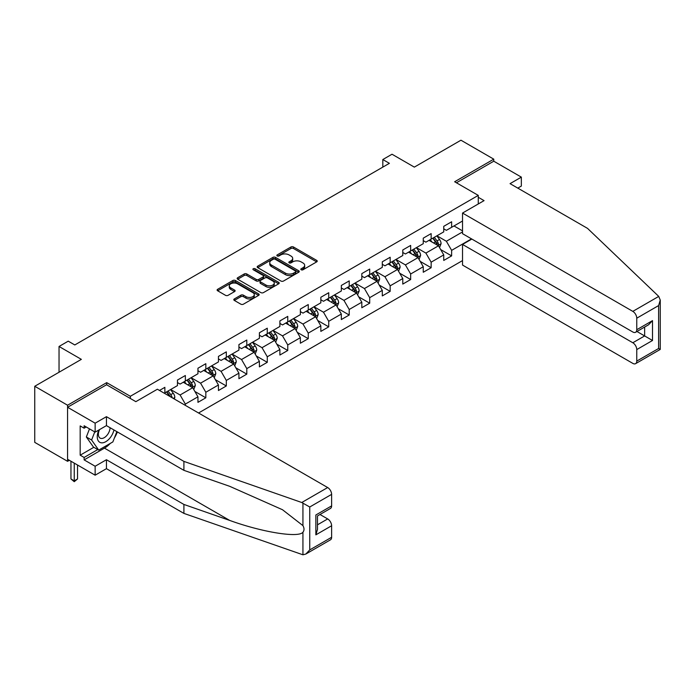 <?xml version="1.0" encoding="UTF-8"?>
<svg xmlns="http://www.w3.org/2000/svg" width="695" height="695" viewBox="0 0 695 695"><rect width="100%" height="100%" fill="white"/><g stroke="black" fill="none" stroke-linecap="round" stroke-linejoin="round"><path stroke-width="1.04" d="M301.196 269.782A1.277 0.738 0 0 0 302.994 269.782L316.694 261.876A1.824 1.051 0 0 0 317.224 261.129A1.824 1.051 0 0 0 316.694 260.39L293.49 246.994A1.824 1.051 0 0 0 290.918 246.994L277.218 254.9A1.277 0.738 0 0 0 276.845 255.421A1.277 0.738 0 0 0 277.218 255.942A1.277 0.738 0 0 0 279.025 255.942L280.797 254.917A5.829 3.371 0 0 1 289.051 254.917L290.979 256.038A5.829 3.371 0 0 1 292.691 258.418A5.829 3.371 0 0 1 290.979 260.799L289.207 261.824A1.277 0.738 0 0 0 288.833 262.336A1.277 0.738 0 0 0 289.207 262.858A1.277 0.738 0 0 0 291.014 262.858L292.786 261.841A5.829 3.371 0 0 1 301.031 261.841L302.968 262.953A5.829 3.371 0 0 1 304.671 265.334A5.829 3.371 0 0 1 302.968 267.714L301.196 268.739A1.277 0.738 0 0 0 300.822 269.26A1.277 0.738 0 0 0 301.196 269.782L301.196 268.739M234.337 298.928A1.824 1.051 0 0 0 233.807 299.675A1.824 1.051 0 0 0 234.337 300.422L240.844 304.175A1.824 1.051 0 0 0 243.424 304.175L258.627 295.392A1.824 1.051 0 0 0 259.166 294.654A1.824 1.051 0 0 0 258.627 293.907L235.431 280.511A1.824 1.051 0 0 0 232.851 280.511L217.648 289.294A1.824 1.051 0 0 0 217.109 290.041A1.824 1.051 0 0 0 217.648 290.779L225.51 295.323A1.824 1.051 0 0 0 228.09 295.323L234.597 291.561A1.824 1.051 0 0 0 235.127 290.823A1.824 1.051 0 0 0 234.597 290.076L230.697 287.826A4.874 2.815 0 0 1 229.272 285.836A4.874 2.815 0 0 1 232.278 283.23A4.874 2.815 0 0 1 237.594 283.847L252.867 292.664A4.874 2.815 0 0 1 254.292 294.654A4.874 2.815 0 0 1 251.286 297.252A4.874 2.815 0 0 1 245.969 296.643L243.424 295.175A1.824 1.051 0 0 0 240.844 295.175L234.337 298.928L234.337 300.422L240.844 296.687L240.844 295.175M517.801 188.119L521.346 186.069L521.346 177.129L493.771 161.205L493.771 159.164L460.95 140.208L414.333 167.121L392.015 154.229L382.823 159.537L389.391 163.325L74.799 344.955L68.232 341.167L59.04 346.475L59.04 372.251M106.7 384.83L106.7 382.632L67.571 405.22L34.75 386.272L81.358 359.358L59.04 346.475M106.7 382.632L130.339 396.28L478.282 195.391L478.282 203.956M493.771 159.164L454.643 181.751L478.282 195.391M280.928 281.032A1.824 1.051 0 0 0 283.508 281.032L298.711 272.258A1.824 1.051 0 0 0 299.25 271.51A1.824 1.051 0 0 0 298.711 270.763L275.515 257.376A1.824 1.051 0 0 0 272.935 257.376L257.732 266.15A1.824 1.051 0 0 0 257.193 266.897A1.824 1.051 0 0 0 257.732 267.644L280.928 281.032M253.788 270.06A1.277 0.738 0 0 1 255.082 270.233L278.652 283.838L263.466 292.604A1.824 1.051 0 0 1 260.886 292.604L237.69 279.216L237.69 277.722A1.824 1.051 0 0 0 237.151 278.469A1.824 1.051 0 0 0 237.69 279.216M237.69 277.722L244.197 273.969A1.824 1.051 0 0 1 246.777 273.969L256.186 279.399A1.824 1.051 0 0 0 258.757 279.399L263.075 276.905A1.824 1.051 0 0 0 263.613 276.158A1.824 1.051 0 0 0 263.075 275.42L253.284 269.764A1.277 0.738 0 0 1 252.911 269.243A1.277 0.738 0 0 1 253.692 268.565A1.277 0.738 0 0 1 255.082 268.722L278.669 282.335A1.824 1.051 0 0 1 279.208 283.082A1.824 1.051 0 0 1 278.669 283.829L278.669 282.335M67.571 405.22L67.571 461.315L34.75 442.368L34.75 386.272M130.339 398.478L130.339 396.28M198.544 412.995L462.522 260.59M462.522 221.019L451.628 227.308L451.628 221.775L443.749 226.327L443.749 231.861L431.143 239.132L431.143 233.598L423.264 238.15L423.264 243.684L410.658 250.956L410.658 245.422L402.779 249.974L402.779 255.508L390.173 262.788L390.173 257.254L382.302 261.798L382.302 267.332L369.697 274.612L369.697 269.078L361.817 273.621L361.817 279.155L349.211 286.436L349.211 280.902L341.332 285.454L341.332 290.988L328.726 298.259L328.726 292.725L320.847 297.278L320.847 302.812L308.25 310.092L308.25 304.558L300.37 309.101L300.37 314.635L287.765 321.915L287.765 316.381L279.885 320.925L279.885 326.459L267.28 333.739L267.28 328.205L259.4 332.757L259.4 338.291L246.794 345.563L246.794 340.029L238.924 344.581L238.924 350.115L226.318 357.386L226.318 351.852L218.439 356.405L218.439 361.939L205.833 369.219L205.833 363.685L197.953 368.228L197.953 373.762L185.348 381.042L185.348 375.509L177.468 380.052L177.468 385.586L164.871 392.866L164.871 387.332L159.485 390.442M471.514 238.871L451.628 250.356L451.628 255.89L443.749 260.434L443.749 254.9L431.143 262.18L431.143 267.714L423.264 272.258L423.264 266.724L410.658 274.004L410.658 279.538L402.779 284.09L402.779 278.556L390.173 285.827L390.173 291.361L382.302 295.914L382.302 290.38L369.697 297.66L369.697 303.194L361.817 307.737L361.817 302.203L349.211 309.483L349.211 315.017L341.332 319.561L341.332 314.027L328.726 321.307L328.726 326.841L320.847 331.393L320.847 325.859L308.25 333.131L308.25 338.665L300.37 343.217L300.37 337.683L287.765 344.955L287.765 350.488L279.885 355.041L279.885 349.507L267.28 356.787L267.28 362.321L259.4 366.864L259.4 361.331L246.794 368.611L246.794 374.145L238.924 378.688L238.924 373.154L226.318 380.434L226.318 385.968L218.439 390.52L218.439 384.987L205.833 392.258L205.833 397.792L197.953 402.344L197.953 396.81L185.348 404.09L185.348 405.376M164.871 392.866L164.281 393.205M183.245 382.25L192.706 387.714L180.101 394.986L170.649 389.53M177.468 382.554L180.101 384.074L185.348 381.042M180.101 394.986L185.348 404.09M192.706 387.714L197.953 396.81M203.731 370.426L213.183 375.891L200.577 383.162L191.125 377.706M197.953 370.73L200.577 372.251L205.833 369.219M200.577 383.162L205.833 392.258M213.183 375.891L218.439 384.987M224.216 358.603L233.668 364.058L221.062 371.339L211.61 365.883M218.439 358.907L221.062 360.418L226.318 357.386M221.062 371.339L226.318 380.434M233.668 364.058L238.924 373.154M244.701 346.779L254.153 352.235L241.547 359.515L232.095 354.05M238.924 347.083L241.547 348.595L246.794 345.563M241.547 359.515L246.794 368.611M254.153 352.235L259.4 361.331M265.177 334.955L274.638 340.411L262.032 347.691L252.572 342.227M259.4 335.251L262.032 336.771L267.28 333.739M262.032 347.691L267.28 356.787M274.638 340.411L279.885 349.507M285.662 323.123L295.114 328.587L282.509 335.859L273.057 330.403M279.885 323.427L282.509 324.947L287.765 321.915M282.509 335.859L287.765 344.955M295.114 328.587L300.37 337.683M306.147 311.299L315.599 316.755L302.994 324.035L293.542 318.579M300.37 311.603L302.994 313.124L308.25 310.092M302.994 324.035L308.25 333.131M315.599 316.755L320.847 325.859M326.624 299.476L336.085 304.931L323.479 312.211L314.027 306.756M320.847 299.78L323.479 301.291L328.726 298.259M323.479 312.211L328.726 321.307M336.085 304.931L341.332 314.027M347.109 287.652L356.561 293.108L343.956 300.388L334.504 294.923M341.332 287.956L343.956 289.467L349.211 286.436M343.956 300.388L349.211 309.483M356.561 293.108L361.817 302.203M367.594 275.828L377.046 281.284L364.441 288.555L354.989 283.1M361.817 276.123L364.441 277.644L369.697 274.612M364.441 288.555L369.697 297.66M377.046 281.284L382.302 290.38M388.079 263.996L397.531 269.46L384.926 276.732L375.474 271.276M382.302 264.3L384.926 265.82L390.173 262.788M384.926 276.732L390.173 285.827M397.531 269.46L402.779 278.556M408.556 252.172L418.016 257.628L405.411 264.908L395.95 259.452M402.779 252.476L405.411 253.988L410.658 250.956M405.411 264.908L410.658 274.004M418.016 257.628L423.264 266.724M429.041 240.348L438.493 245.804L425.887 253.084L416.435 247.629M423.264 240.652L425.887 242.164L431.143 239.132M425.887 253.084L431.143 262.18M438.493 245.804L443.749 254.9M462.522 231.93L446.372 241.261L436.92 235.796M453.991 225.945L462.522 230.87M443.749 228.829L446.372 230.34L451.628 227.308M446.372 241.261L451.628 250.356M67.571 461.315L69.344 460.299M382.823 159.537L382.823 167.121M440.665 249.557L451.628 255.89M420.18 261.381L431.143 267.714M399.695 273.213L410.658 279.538M379.209 285.037L390.173 291.361M358.733 296.861L369.697 303.194M338.248 308.684L349.211 315.017M317.763 320.508L328.726 326.841M297.286 332.34L308.25 338.665M276.801 344.164L287.765 350.488M256.316 355.988L267.28 362.321M235.831 367.811L246.794 374.145M215.354 379.635L226.318 385.968M194.869 391.467L205.833 397.792M301.7 269.964L302.968 269.234A5.829 3.371 0 0 0 304.671 266.854L304.671 265.334M292.691 258.418L292.691 259.93A5.829 3.371 0 0 1 290.979 262.31L289.719 263.04M316.668 261.893L293.49 248.506A1.824 1.051 0 0 0 290.918 248.506L277.731 256.125M298.685 272.266L275.515 258.887A1.824 1.051 0 0 0 272.935 258.887L257.749 267.653M295.488 272.032A1.277 0.738 0 0 0 295.862 271.51A1.277 0.738 0 0 0 295.488 270.989L275.124 259.235A1.277 0.738 0 0 0 273.326 259.235L271.458 260.312A5.829 3.371 0 0 0 269.747 262.693A5.829 3.371 0 0 0 271.458 265.073L285.376 273.109A5.829 3.371 0 0 0 293.62 273.109L295.488 272.032L295.488 273.552A1.277 0.738 0 0 0 295.862 273.031L295.862 271.51M269.747 262.693L269.747 264.213A5.829 3.371 0 0 0 271.458 266.593L271.458 265.073M295.488 273.552L293.62 274.629A5.829 3.371 0 0 1 285.376 274.629L271.458 266.593M237.716 279.225L244.197 275.481L244.197 273.969M263.613 276.158L263.613 277.679A1.824 1.051 0 0 1 263.075 278.426L258.757 280.91A1.824 1.051 0 0 1 256.186 280.91L246.777 275.481A1.824 1.051 0 0 0 244.197 275.481M265.942 285.037A4.874 2.815 0 0 0 271.259 285.645A4.874 2.815 0 0 0 274.264 283.047A4.874 2.815 0 0 0 272.84 281.058L267.462 277.948A1.824 1.051 0 0 0 264.882 277.948L260.564 280.441A1.824 1.051 0 0 0 260.034 281.188A1.824 1.051 0 0 0 260.564 281.927L265.942 285.037L265.942 286.548A4.874 2.815 0 0 0 271.259 287.165A4.874 2.815 0 0 0 274.264 284.559L274.264 283.047M260.034 281.188L260.034 282.7A1.824 1.051 0 0 0 260.564 283.447L260.564 281.927M265.942 286.548L260.564 283.447M254.292 294.654L254.292 296.166A4.874 2.815 0 0 1 251.286 298.772A4.874 2.815 0 0 1 245.969 298.155L243.424 296.687A1.824 1.051 0 0 0 240.844 296.687M229.272 285.836L229.272 287.348A4.874 2.815 0 0 0 230.697 289.337L230.697 287.826M234.571 291.579L230.697 289.337M258.61 295.41L235.431 282.031A1.824 1.051 0 0 0 232.851 282.031L217.674 290.797M439.535 247.602L441.09 243.667A4.917 2.841 -120 0 0 439.527 239.48L436.816 235.857M432.09 242.103L430.248 239.653M437.737 245.37L438.441 243.876A4.917 2.841 -120 0 0 437.033 240.922L434.323 237.299M433.089 238.011L436.095 242.025A2.511 1.451 60 0 1 436.547 242.79L438.441 243.876M432.742 238.211L435.452 241.825A4.917 2.841 60 0 1 436.86 244.788M98.907 429.962A12.067 6.967 120 0 0 101.513 442.828A12.067 6.967 120 0 0 113.954 429.953M99.55 429.588A8.262 4.769 120 0 0 100.097 438.093A8.262 4.769 120 0 0 101.305 438.467A8.262 4.769 120 0 0 110.071 427.712M116.864 431.63L112.868 441.916L98.699 450.099L93.443 447.067L86.354 436.981L89.499 428.876M98.699 450.099L91.61 440.013L94.755 431.908M86.354 436.981L91.61 440.013M658.738 296.409L660.25 300.084L658.617 305.574L636.759 318.197A5.569 3.214 -120 0 0 632.815 311.377L658.738 296.409L587.518 228.368L510.052 183.645L521.346 177.129M471.844 239.063L462.522 244.44L462.522 265.064L632.815 363.381A5.569 3.214 -120 0 0 635.604 363.659A5.569 3.214 -120 0 0 636.759 361.105L636.759 349.585A5.569 3.214 -120 0 0 632.815 342.757L644.639 335.937L652.509 340.489L636.759 349.585M462.522 244.44L632.815 342.757M478.282 197.293L484.059 200.629L462.522 213.061L462.522 233.676L632.815 331.993A5.569 3.214 -120 0 0 635.604 332.271A5.569 3.214 -120 0 0 636.759 329.725L636.759 318.197M462.522 213.061L632.815 311.377M493.771 161.205L456.415 182.776M636.941 331.498L644.639 335.937L644.639 327.058M636.759 329.725L652.509 320.621L648.574 324.782L635.604 332.271M636.759 361.105L658.617 348.482L659.451 348.959M110.262 443.419A20.893 12.058 -60 0 1 104.467 448.127L84.121 459.882L95.145 466.249L106.439 459.725L183.906 504.448L183.906 513.397L302.933 554.792L305.817 554.054L309.753 549.893L331.619 537.278A5.569 3.214 60 0 1 330.464 539.824L305.817 554.054M183.906 504.448L229.697 520.425C262.224 532.248 298.659 538.112 302.933 532.222C304.367 530.424 304.367 528.226 302.933 525.62L282.483 509.722L229.697 486.318L183.906 470.341L106.439 425.618L95.145 432.134L84.121 425.766L84.121 428.19L80.177 425.913L80.177 455.182L84.121 457.449L97.778 449.569M95.145 466.249L95.145 475.189L67.571 459.273L67.571 407.27L106.57 384.752L135.846 401.658L157.383 389.226L327.675 487.543A5.569 3.214 60 0 1 331.619 494.371L331.619 505.891A5.569 3.214 60 0 1 330.464 508.445L317.493 515.933L317.493 529.355L315.86 534.846L315.86 514.986C317.989 516.211 317.989 516.211 315.86 514.986L331.619 505.891M106.439 459.725L106.439 468.673L95.145 475.189M183.906 513.397L106.439 468.673M331.619 494.371L309.753 506.994L301.76 502.511L183.906 461.393L106.439 416.67L95.145 423.185L95.145 432.134M95.145 423.185L67.571 407.27M84.121 459.882L84.121 457.449M106.439 416.67L106.439 425.618M183.906 461.393L183.906 470.341M317.493 524.812L327.675 518.93A5.569 3.214 60 0 1 331.619 525.75L331.619 537.278M327.675 518.93L319.987 514.491M117.377 431.925A20.893 12.058 -60 0 1 114.406 437.954M86.223 426.982L84.121 428.19M80.177 455.182L93.834 447.293M419.05 259.426L420.614 255.491A4.917 2.841 -120 0 0 419.042 251.303L416.331 247.689M411.605 253.936L409.763 251.477M417.252 257.193L417.956 255.699A4.917 2.841 -120 0 0 416.548 252.745L413.838 249.123M412.604 249.835L415.61 253.849A2.511 1.451 60 0 1 416.062 254.613L417.956 255.699M412.265 250.035L414.967 253.649A4.917 2.841 60 0 1 416.383 256.611M398.565 271.25L400.129 267.314A4.917 2.841 -120 0 0 398.556 263.127L395.846 259.513M391.129 265.759L389.287 263.301M396.767 269.017L397.471 267.532A4.917 2.841 -120 0 0 396.063 264.569L393.353 260.955M392.119 261.659L395.125 265.672A2.511 1.451 60 0 1 395.585 266.437L397.471 267.532M391.78 261.859L394.491 265.481A4.917 2.841 60 0 1 395.898 268.435M378.089 283.082L379.644 279.147A4.917 2.841 -120 0 0 378.08 274.951L375.37 271.337M370.644 277.583L368.802 275.124M376.282 280.841L376.994 279.355A4.917 2.841 -120 0 0 375.578 276.393L372.868 272.779M371.643 273.491L374.648 277.505A2.511 1.451 60 0 1 375.1 278.261L376.994 279.355M371.295 273.682L374.006 277.305A4.917 2.841 60 0 1 375.413 280.267M357.604 294.906L359.167 290.97A4.917 2.841 -120 0 0 357.595 286.783L354.884 283.16M350.158 289.407L348.317 286.948M355.805 292.664L356.509 291.179A4.917 2.841 -120 0 0 355.102 288.216L352.391 284.603M351.157 285.315L354.163 289.329A2.511 1.451 60 0 1 354.615 290.084L356.509 291.179M350.81 285.515L353.52 289.129A4.917 2.841 60 0 1 354.928 292.091M337.118 306.73L338.682 302.794A4.917 2.841 -120 0 0 337.11 298.607L334.399 294.984M329.673 301.239L327.832 298.781M335.32 304.497L336.024 303.003A4.917 2.841 -120 0 0 334.616 300.049L331.906 296.426M330.672 297.139L333.678 301.152A2.511 1.451 60 0 1 334.139 301.917L336.024 303.003M330.334 297.338L333.044 300.952A4.917 2.841 60 0 1 334.451 303.915M316.633 318.553L318.197 314.618A4.917 2.841 -120 0 0 316.625 310.43L313.914 306.816M309.197 313.063L307.355 310.604M314.835 316.321L315.539 314.826A4.917 2.841 -120 0 0 314.131 311.873L311.421 308.25M310.187 308.962L313.193 312.976A2.511 1.451 60 0 1 313.654 313.74L315.539 314.826M309.848 309.162L312.559 312.785A4.917 2.841 60 0 1 313.966 315.738M296.157 330.377L297.712 326.45A4.917 2.841 -120 0 0 296.148 322.254L293.438 318.64M288.712 324.886L286.87 322.428M294.359 328.144L295.062 326.659A4.917 2.841 -120 0 0 293.655 323.696L290.944 320.082M289.711 320.795L292.717 324.8A2.511 1.451 60 0 1 293.168 325.564L295.062 326.659M289.363 320.986L292.074 324.608A4.917 2.841 60 0 1 293.481 327.562M275.672 342.209L277.236 338.274A4.917 2.841 -120 0 0 275.663 334.078L272.953 330.464M268.227 336.71L266.385 334.252M273.873 339.968L274.577 338.482A4.917 2.841 -120 0 0 273.17 335.52L270.459 331.906M269.226 332.618L272.232 336.632A2.511 1.451 60 0 1 272.683 337.388L274.577 338.482M268.878 332.818L271.589 336.432A4.917 2.841 60 0 1 273.005 339.395M255.187 354.033L256.75 350.098A4.917 2.841 -120 0 0 255.178 345.91L252.467 342.288M247.75 348.534L245.908 346.084M253.388 351.792L254.092 350.306A4.917 2.841 -120 0 0 252.685 347.344L249.974 343.73M248.74 344.442L251.746 348.456A2.511 1.451 60 0 1 252.207 349.22L254.092 350.306M248.402 344.642L251.112 348.256A4.917 2.841 60 0 1 252.52 351.218M234.702 365.857L236.265 361.921A4.917 2.841 -120 0 0 234.702 357.734L231.991 354.111M227.265 360.366L225.423 357.908M232.903 363.624L233.607 362.13A4.917 2.841 -120 0 0 232.199 359.176L229.489 355.553M228.264 356.266L231.27 360.279A2.511 1.451 60 0 1 231.722 361.044L233.607 362.13M227.917 356.466L230.627 360.08A4.917 2.841 60 0 1 232.034 363.042M214.225 377.68L215.789 373.745A4.917 2.841 -120 0 0 214.216 369.558L211.506 365.944M206.78 372.19L204.938 369.731M212.427 375.448L213.13 373.962A4.917 2.841 -120 0 0 211.723 371L209.013 367.377M207.779 368.089L210.785 372.103A2.511 1.451 60 0 1 211.237 372.868L213.13 373.962M207.431 368.289L210.142 371.912A4.917 2.841 60 0 1 211.549 374.866M193.74 389.513L195.304 385.577A4.917 2.841 -120 0 0 193.731 381.381L191.021 377.767M186.295 384.014L184.453 381.555M191.942 387.271L192.645 385.786A4.917 2.841 -120 0 0 191.238 382.823L188.527 379.209M187.294 379.922L190.3 383.935A2.511 1.451 60 0 1 190.76 384.691L192.645 385.786M186.955 380.113L189.666 383.736A4.917 2.841 60 0 1 191.073 386.689M174.271 398.982L174.819 397.401A4.917 2.841 -120 0 0 173.246 393.214L170.536 389.591M172.186 397.775L172.16 397.61A4.917 2.841 -120 0 0 170.753 394.647L168.042 391.033M166.809 391.745L169.815 395.759A2.511 1.451 60 0 1 170.275 396.515L172.16 397.61M166.47 391.945L169.18 395.559A4.917 2.841 60 0 1 169.693 396.332M74.243 463.122L74.243 480.862L77.527 478.968L77.527 465.016M77.527 478.968L74.243 481.696L70.96 478.968L70.96 461.228M70.96 478.968L74.243 480.862L74.243 481.696M302.968 269.234L302.968 267.714M289.207 262.858L289.207 261.824M290.979 262.31L290.979 260.799M277.218 255.942L277.218 254.9M290.918 248.506L290.918 246.994M293.49 248.506L293.49 246.994M316.694 261.876L316.694 260.39M257.732 267.644L257.732 266.15M272.935 258.887L272.935 257.376M275.515 258.887L275.515 257.376M298.711 272.258L298.711 270.763M285.376 274.629L285.376 273.109M293.62 274.629L293.62 273.109M246.777 275.481L246.777 273.969M256.186 280.91L256.186 279.399M258.757 280.91L258.757 279.399M263.075 278.426L263.075 276.905M255.082 270.233L255.082 268.722M243.424 296.687L243.424 295.175M245.969 298.155L245.969 296.643M234.597 291.561L234.597 290.076M217.648 290.779L217.648 289.294M232.851 282.031L232.851 280.511M235.431 282.031L235.431 280.511M258.627 295.392L258.627 293.907M438.006 245.526L441.064 243.763M437.033 240.922L439.527 239.48M433.532 242.937L435.452 241.825M658.617 348.482L658.617 305.574M652.509 320.621L652.509 340.489M302.933 554.792L302.933 532.222M302.933 525.62L302.933 503.05M309.753 506.994L309.753 549.893M331.619 525.75L315.86 534.846M301.76 502.511L327.675 487.543M104.467 448.127L229.697 520.425M417.53 257.35L420.579 255.586M416.548 252.745L419.042 251.303M413.047 254.761L414.967 253.649M397.045 269.173L400.094 267.41M396.063 264.569L398.556 263.127M392.562 266.593L394.491 265.481M376.56 281.006L379.618 279.242M375.578 276.393L378.08 274.951M372.077 278.417L374.006 277.305M356.075 292.83L359.133 291.066M355.102 288.216L357.595 286.783M351.601 290.241L353.52 289.129M335.598 304.653L338.647 302.89M334.616 300.049L337.11 298.607M331.115 302.064L333.044 300.952M315.113 316.477L318.162 314.713M314.131 311.873L316.625 310.43M310.63 313.888L312.559 312.785M294.628 328.301L297.686 326.537M293.655 323.696L296.148 322.254M290.154 325.72L292.074 324.608M274.151 340.133L277.201 338.369M273.17 335.52L275.663 334.078M269.669 337.544L271.589 336.432M253.666 351.957L256.716 350.193M252.685 347.344L255.178 345.91M249.184 349.368L251.112 348.256M233.181 363.78L236.239 362.017M232.199 359.176L234.702 357.734M228.698 361.192L230.627 360.08M212.696 375.604L215.754 373.841M211.723 371L214.216 369.558M208.222 373.015L210.142 371.912M192.22 387.428L195.269 385.673M191.238 382.823L193.731 381.381M187.737 384.848L189.666 383.736M173.246 398.383L174.784 397.497M170.753 394.647L173.246 393.214M660.25 300.084L660.25 349.429L635.604 363.659"/></g></svg>
